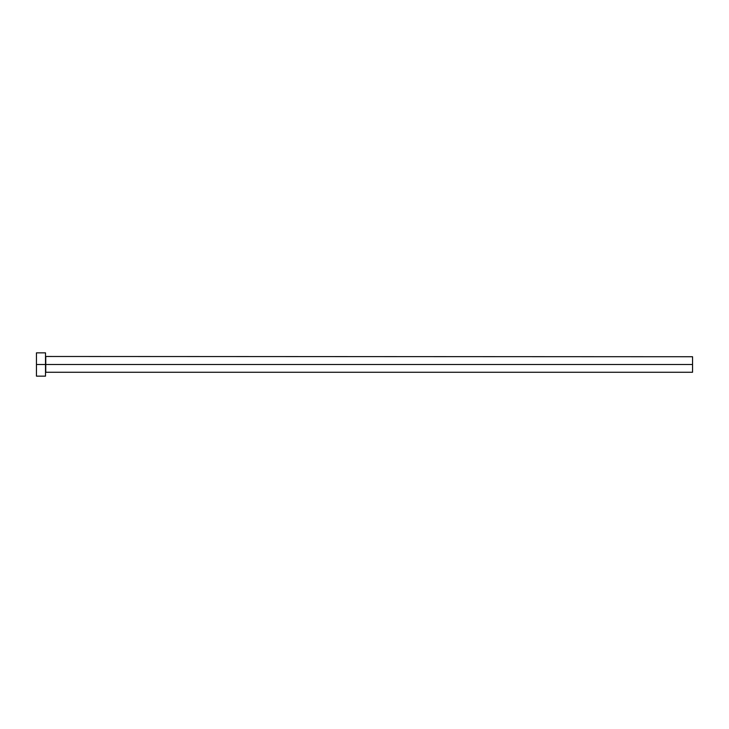 <?xml version="1.0" encoding="UTF-8"?>
<svg xmlns="http://www.w3.org/2000/svg" width="729" height="729" viewBox="0 0 729 729"><rect width="100%" height="100%" fill="white"/><g stroke="black" fill="none" stroke-linecap="round" stroke-linejoin="round"><path stroke-width="1.09" d="M36.45 376.146L36.45 352.854L36.45 364.5L692.55 364.5L692.55 372.264L692.55 364.5L45.763 364.5L45.763 356.736L45.763 364.5L36.45 364.5L36.45 376.146L45.508 376.146L45.508 352.854L45.508 376.146M45.508 372.519L45.763 364.5L45.763 372.264L692.55 372.264M692.55 364.5L692.55 356.736L692.55 364.5M692.55 356.736L45.508 356.481M36.45 352.854L45.508 352.854"/></g></svg>

